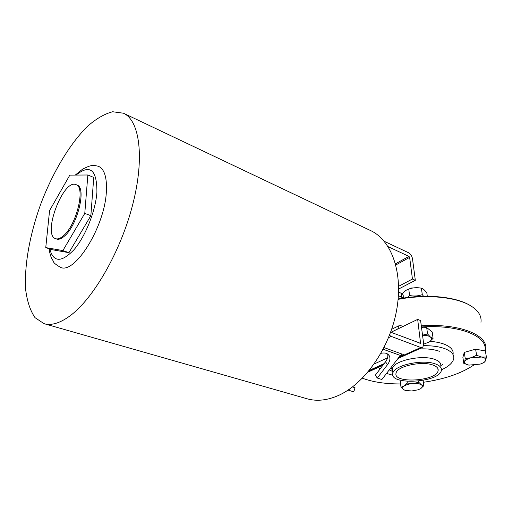 <?xml version="1.0" encoding="UTF-8"?>
<svg xmlns="http://www.w3.org/2000/svg" width="512" height="512" viewBox="0 0 512 512"><rect width="100%" height="100%" fill="white"/><g stroke="black" fill="none" stroke-linecap="round" stroke-linejoin="round"><path stroke-width="0.77" d="M398.586 292.134L401.056 293.184C402.688 293.914 403.398 294.861 403.181 296.032L403.43 298.074M469.306 305.011C455.853 297.05 428.96 294.08 403.232 298.106L398.163 298.957M403.232 298.106L398.419 295.61M390.963 332.282L397.862 328.954L398.656 325.882L400.826 325.632L402.989 326.477M380.941 353.331C385.114 352.442 387.942 353.35 389.421 356.058C390.464 358.611 389.843 361.459 387.558 364.602L377.299 378.029L381.862 379.52L400.333 355.424L402.112 353.997L403.91 354.65L399.334 356.723M390.662 332.166L420.576 343.347L417.677 319.386L420.608 320.57L423.68 343.917L422.835 347.264L420.755 347.494L391.194 336.403L389.491 335.29M384.16 363.616L369.434 370.304M352.544 386.925L355.04 387.731L353.773 391.846L348.109 390.086M355.04 387.731L352.512 386.95M349.216 390.451L349.651 389.037M398.624 286.298L412.448 279.034L409.638 257.389L408.973 256.39L388.096 246.643M374.208 363.981L387.552 357.862M397.862 328.954L417.677 319.386M384.192 241.28L408.499 252.717C410.598 253.952 411.93 255.955 412.486 258.714L415.322 280.314L398.643 289.03M412.448 279.034L415.322 280.314M387.597 353.99C388.256 356.429 387.558 359.053 385.498 361.856L375.296 375.251L377.299 378.029M63.194 235.974C60.256 238.49 57.734 239.392 55.622 238.682C41.984 234.938 63.29 178.464 76 184.666C85.856 186.899 76.403 225.53 63.194 235.974M76 184.666L76.979 185.056C86.854 187.302 77.414 225.907 64.198 236.333C61.261 238.842 58.733 239.744 56.621 239.034L55.622 238.682M87.853 174.989L84.781 213.382L62.886 250.573L45.754 247.603L49.581 210.56L69.83 175.123L87.853 174.989L93.747 177.427L90.848 215.693L84.781 213.382M90.848 215.693L68.954 252.672L62.886 250.573M68.954 252.672L51.648 249.632L45.754 247.603M75.238 175.085L82.816 168.979L88.659 166.336C90.637 165.958 91.859 164.595 98.522 166.33C104.435 169.114 107.053 177.51 106.368 191.514C104.947 226.419 74.81 274.784 60.416 267.322C55.718 264.525 53.446 262.662 53.6 261.728C51.994 258.586 50.656 258.138 49.018 248.723M69.805 316.013C59.878 323.2 51.302 325.754 44.083 323.68L35.021 317.67C30.342 310.835 27.245 301.658 25.728 290.138C24.006 265.594 29.933 233.51 41.35 202.445C53.293 171.578 70.042 143.571 87.539 126.285C96.294 118.637 104.678 113.792 112.704 111.75L123.475 113.222C139.61 120.403 144.838 157.293 132.787 204.314C120.845 251.277 93.382 298.906 69.805 316.013M123.475 113.222L370.554 230.554C391.642 240.262 403.584 273.094 396.499 310.842C389.523 348.563 364.186 384.365 337.914 395.706C326.842 400.454 316.563 401.478 307.085 398.778L44.083 323.68M427.309 296.301L426.848 292.954C424.902 290.24 423.091 288.653 421.414 288.192C417.043 287.328 412.826 287.616 408.755 289.05C406.406 289.779 404.275 291.418 402.349 293.952M407.974 297.453L409.574 295.507C413.958 296.384 418.195 296.096 422.285 294.65L423.622 296.333M408.755 289.05L409.574 295.507M421.414 288.192L422.285 294.65M417.242 287.725L411.443 288.006L409.914 288.691M422.528 335.168L427.546 333.958L430.458 337.062C428.8 335.846 426.157 335.238 422.541 335.251M433.094 338.33L429.536 341.811C431.821 340.109 432.128 338.528 430.458 337.062L433.094 338.33L432.218 331.981L426.682 327.552L427.546 333.958M423.706 344.179L429.536 341.811L427.859 342.778M421.574 327.898L426.682 327.552M421.536 327.616L423.763 327.75M468.928 365.114L480.16 364.109C483.251 363.072 485.094 361.837 485.69 360.397L484.704 361.984L483.29 362.765M481.664 357.043L486.4 357.069L485.69 360.397C486.112 358.803 484.768 357.683 481.664 357.043L471.04 357.76L476.608 355.283L481.664 357.043M463.802 363.386L464.646 361.811C464.326 363.392 465.702 364.486 468.794 365.094L463.802 363.386L462.874 357.35L464.288 352.403L475.616 349.171L476.608 355.283M465.235 358.496L471.04 357.76C467.379 358.854 465.248 360.205 464.646 361.811L465.235 358.496L464.288 352.403M475.616 349.171L485.376 350.982L486.4 357.069M467.104 351.603L474.163 349.581M477.197 349.459L481.446 350.253M405.382 390.438L403.661 389.696L405.664 390.515L411.866 390.963L417.952 389.818L420.096 388.915M400.992 387.219L404.218 385.984C402.278 387.347 402.093 388.589 403.661 389.696L400.992 387.219L400.326 381.421L401.613 380.563M407.283 383.078L413.146 383.52C409.363 383.821 406.387 384.64 404.218 385.984L407.283 383.078L407.078 381.363M421.427 384.838L423.808 385.702L420.698 388.563C422.694 387.219 422.931 385.978 421.427 384.838C419.667 383.757 416.909 383.322 413.146 383.52L418.81 382.31L421.427 384.838M423.13 380.403L423.808 385.702M418.656 381.094L418.81 382.31M421.453 326.97C459.552 324.346 488.627 336.474 484.832 350.88M473.363 365.325C460.838 373.613 444.173 379.264 423.373 382.285M400.614 383.949C385.453 383.981 372.71 382.067 362.394 378.202M485.325 350.976L485.587 349.728C488.979 335.238 459.578 323.162 421.299 325.824M453.062 354.355C453.747 350.259 450.874 346.893 444.448 344.262C440.544 342.765 435.782 341.792 430.157 341.344M440.819 365.536L442.88 364.531M441.459 369.837C448.64 366.515 452.723 362.822 453.715 358.765C454.406 354.701 451.533 351.366 445.094 348.762C439.437 346.643 432.294 345.613 423.661 345.664M378.547 367.315L379.866 369.248M386.534 373.434L392.928 375.277M435.725 364.051C423.091 358.88 393.958 365.203 392.89 373.114C388.602 385.638 439.488 382.79 441.376 370.4C441.869 367.795 439.987 365.677 435.725 364.051M433.197 365.139C422.227 360.685 397.03 366.15 396.102 373.018C392.39 383.853 436.486 381.389 438.125 370.669C438.554 368.397 436.915 366.554 433.197 365.139M398.131 299.328L403.213 298.47C429.286 294.394 456.525 297.402 470.131 305.453C478.189 310.266 481.805 315.878 480.966 322.285M400.333 355.424L383.155 349.261M384.019 347.578L401.978 354.061M368.819 371.046L383.603 364.346M398.765 357.472L420.755 347.494M388.544 337.677L391.194 336.403M395.821 264.973L409.638 257.389M395.507 263.795L408.973 256.39M419.782 343.219L420.71 342.79M401.056 293.184L401.504 296.909M387.558 364.602L385.498 361.856M76.064 175.078C90.029 163.923 96.979 169.638 96.915 192.211C95.635 210.88 85.37 236.563 73.946 249.773C61.414 262.714 53.363 262.451 49.786 248.992M439.341 351.302C434.022 349.357 427.296 348.57 419.149 348.928M389.242 369.894L392.71 371.501M440.755 365.939C441.242 363.309 439.36 361.171 435.104 359.526C422.496 354.304 393.453 360.659 392.397 368.646L392.704 371.456M421.978 347.654L397.952 358.528M382.81 365.389L367.923 372.128M398.656 325.882L391.68 329.267M389.421 356.058L388.166 354.413M392.89 373.114L392.397 368.646L391.955 368.422C391.13 368.301 391.322 368.8 392.531 369.907M437.811 368.41L438.125 370.669"/></g></svg>
